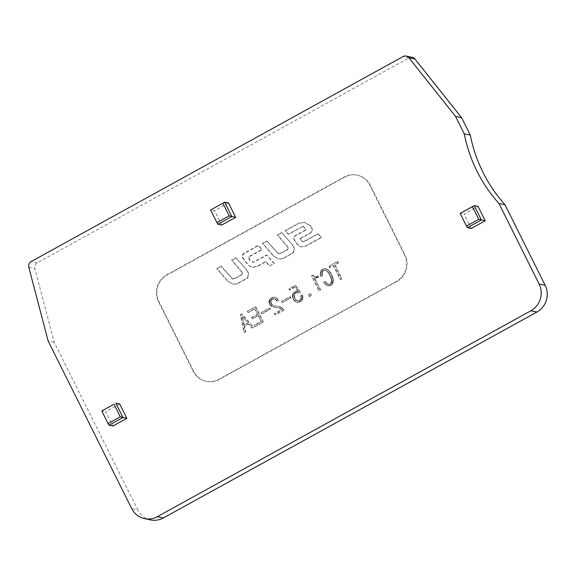 <?xml version="1.0" encoding="UTF-8"?>
<svg xmlns="http://www.w3.org/2000/svg" width="576" height="576" viewBox="0 0 576 576"><rect width="100%" height="100%" fill="white"/><g stroke="black" fill="none" stroke-linecap="round" stroke-linejoin="round"><path stroke-width="0.43" stroke-dasharray="2.88 2.16" d="M404.46 254.772L369.727 185.112A19.786 18.972 -78.2 0 0 356.882 175.068A19.786 18.972 -78.2 0 0 344.146 177.019L166.644 274.86A19.786 18.972 -78.2 0 0 158.422 301.594L193.154 371.246A19.786 18.972 -78.2 0 0 206.006 381.29A19.786 18.972 -78.2 0 0 218.736 379.346L396.238 281.506A19.786 18.972 -78.2 0 0 404.46 254.772L405.007 254.887A19.786 18.972 101.8 0 1 396.785 281.621L219.29 379.462A19.786 18.972 101.8 0 1 206.554 381.406A19.786 18.972 101.8 0 1 193.702 371.362L158.976 301.709A19.786 18.972 101.8 0 1 167.198 274.975L344.693 177.134A19.786 18.972 101.8 0 1 357.43 175.183A19.786 18.972 101.8 0 1 370.282 185.227L405.007 254.887M246.492 270C248.515 272.642 248.702 275.35 247.054 278.122L236.686 283.838L232.762 284.054L227.592 281.189L216.72 268.538L220.853 266.256L232.574 278.899L234.461 278.561L241.56 274.752L242.28 272.765L231.602 260.114L235.771 257.818L246.902 270.086C248.926 272.729 249.113 275.436 247.471 278.208L237.096 283.925L233.172 284.141L228.002 281.275L217.13 268.618L221.27 266.342L232.985 278.986L234.871 278.647L241.97 274.838L242.69 272.851L232.013 260.201L236.182 257.904L246.902 270.086M302.314 226.397L303.178 226.361L305.748 229.81L295.128 235.663C293.407 237.103 293.22 238.766 294.574 240.646C296.086 243.382 298.166 245.434 300.823 246.823L306.338 245.88L321.466 237.55L318.254 233.849L303.89 241.762L302.868 241.805L300.233 238.716L311.357 232.589C312.761 230.393 312.552 228.168 310.723 225.914L304.927 222.538L299.254 223.15L285.487 230.738L288.468 234.346L302.724 226.483L303.588 226.447L306.158 229.896L295.538 235.75C293.818 237.19 293.638 238.853 294.984 240.732C296.496 243.461 298.577 245.52 301.234 246.91L305.928 245.794L321.048 237.463L317.837 233.762L303.473 241.675L302.458 241.718L299.815 238.63L310.946 232.502C312.35 230.306 312.142 228.082 310.306 225.828L304.517 222.451L298.843 223.063L285.077 230.652L288.058 234.259L302.724 226.483M240.322 314.669L241.603 313.963L253.318 327.283L252.036 327.989L248.58 323.978L244.202 326.39L245.275 331.718L243.972 332.431L240.322 314.669L242.014 314.05L253.728 327.37L252.454 328.075L248.99 324.065L244.613 326.477L245.686 331.805L244.39 332.518L240.732 314.755M247.349 311.162L255.434 306.713L263.023 321.934L254.678 326.534L254.052 325.274L261.058 321.415L258.106 315.497L252.079 318.816L251.453 317.556L257.479 314.237L254.722 308.707L247.975 312.422L247.349 311.162L255.845 306.799L263.441 322.02L255.089 326.621L254.462 325.361L261.468 321.502L258.516 315.583L252.49 318.902L251.863 317.642L257.89 314.323L255.132 308.794L248.393 312.509L247.766 311.249M261.014 312.624L269.417 307.994L269.978 309.132L261.576 313.762L261.014 312.624L269.827 308.081L270.396 309.218L261.986 313.848L261.425 312.71M272.556 306.763L269.834 304.049L269.467 300.708L271.505 298.174L273.298 297.389L275.076 297.36L276.653 298.346L278.186 300.456L276.826 301.205L274.774 298.836L272.131 299.11L270.389 301.399L271.31 304.164L273.362 305.503L280.476 306.994L282.391 308.419L283.421 310.14L274.932 314.813L274.349 313.639L281.513 309.694L279.288 308.009L271.901 306.511L269.496 304.114L268.877 301.586L269.942 299.045L272.419 297.439L275.069 297.331L277.063 298.433L278.597 300.542L277.236 301.291L275.184 298.922L272.542 299.196L270.799 301.486L271.728 304.25L273.773 305.59L280.894 307.08L282.802 308.506L283.831 310.226L275.35 314.899L274.759 313.726L281.923 309.78L279.698 308.095L273.348 306.965M281.506 301.334L289.908 296.698L290.47 297.835L282.067 302.465L281.506 301.334L290.318 296.784L290.887 297.922L282.478 302.551L281.916 301.421M301.111 297.569L300.715 295.762L302.04 295.034L302.386 296.014L302.436 298.361L301.68 300.074L299.945 301.586L298.102 302.22L295.315 301.615L293.126 299.059L292.327 296.165L292.997 293.573L295.286 291.658L297.936 291.413L294.869 286.999L289.447 289.987L288.878 288.85L295.265 285.336L300.103 292.284L298.987 292.903L296.359 292.579L294.516 293.825L293.875 295.97L294.818 298.836L297.13 300.802L299.318 300.485L300.686 299.153L301.111 297.569L301.529 297.655L301.133 295.848L302.45 295.121L302.933 297.986L301.464 300.866L298.512 302.306L295.726 301.702L293.537 299.146L292.745 296.251L293.407 293.659L295.704 291.744L298.346 291.499L295.279 287.086L289.858 290.074L289.289 288.936L295.675 285.422L300.521 292.37L299.398 292.99L296.77 292.666L295.236 293.558L294.293 295.618L294.97 298.433L296.489 300.362L298.418 300.974L300.528 299.981L301.529 297.655M294.35 295.193L293.933 295.106L294.35 295.178M293.126 299.059L293.537 299.146L293.126 299.059M311.04 295.438L309.218 296.438L308.282 294.566L310.104 293.566L311.45 295.524L309.629 296.525L308.7 294.653L310.514 293.652L311.45 295.524M317.779 276.106L318.312 276.97L314.359 278.1L320.22 289.85L318.881 290.592L311.508 275.803L312.689 275.148L313.661 276.329L315.173 276.898L318.269 276.149L318.722 277.056L314.77 278.186L320.63 289.937L319.291 290.678L311.918 275.89L313.099 275.234L314.071 276.415L315.583 276.984L318.19 276.192M324.475 283.45L323.597 282.204L324.943 281.462L326.909 283.615L329.314 284.249L330.826 283.169L331.409 281.34L331.171 278.77L329.868 275.328L327.888 272.203L326.009 270.583L324.252 270.166L322.517 271.066L321.79 273.326L322.171 275.602L320.854 276.329L320.256 273.434L321.026 270.691L322.963 269.035L325.577 268.834L328.01 270.151L330.444 273.067L332.482 277.603L332.914 281.174L331.999 283.99L329.702 285.61L326.995 285.379L324.475 283.45L324.014 282.29L325.354 281.549L327.319 283.702L329.724 284.335L331.236 283.255L331.841 281.002L331.315 277.913L329.731 274.385L328.003 271.951L325.966 270.461L324.245 270.324L322.927 271.152L322.207 273.413L322.582 275.688L321.264 276.415L320.674 273.996L321.012 271.67L322.351 269.734L324.23 268.862L327.348 269.482L330.286 272.29L332.748 277.207L333.324 281.318L332.417 284.076L330.113 285.696L327.406 285.466L324.886 283.536M328.918 266.206L337.601 261.418L338.227 262.678L334.562 264.694L341.525 278.662L340.186 279.403L333.223 265.435L329.544 267.466L328.918 266.206L338.011 261.504L338.638 262.764L334.98 264.78L341.942 278.748L340.596 279.49L333.634 265.522L329.954 267.552L329.328 266.292M292.212 244.8C294.235 247.442 294.422 250.15 292.774 252.922L282.406 258.638L278.482 258.854L273.312 255.989L262.44 243.331L266.573 241.056L278.294 253.692L280.181 253.361L287.28 249.545L288 247.565L277.322 234.907L281.491 232.61L292.622 244.886C294.646 247.529 294.833 250.236 293.191 253.008L282.816 258.725L278.892 258.941L273.722 256.075L262.85 243.418L266.99 241.142L278.705 253.778L280.591 253.447L287.69 249.631L288.41 247.651L277.733 234.994L281.902 232.697L292.622 244.886M269.446 265.903L274.01 263.39L266.472 255.038L253.937 261.95L252.634 262.066L249.408 260.093L248.544 256.81L261.677 249.566L258.199 245.448L243.77 253.404C242.489 254.318 241.978 255.571 242.237 257.148L245.088 261.605L249.689 266.191L252.245 267.293L257.141 266.328L265.558 261.576L269.446 265.903L274.428 263.477L266.89 255.125L254.347 262.037L253.051 262.152L249.826 260.179L248.954 256.896L262.094 249.653L258.617 245.534L244.188 253.49C242.906 254.405 242.395 255.658 242.654 257.234L245.498 261.691L250.106 266.278L252.655 267.379L257.551 266.414L265.968 261.662L269.856 265.99M412.258 57.355A4.946 4.745 -78.2 0 0 409.075 57.845L37.267 262.793A4.946 4.745 -78.2 0 0 34.848 268.524L54.194 342.259L137.765 509.868L131.717 508.601M54.194 342.259L48.146 340.992M150.617 519.912A19.786 18.972 101.8 0 1 137.765 509.868M247.054 278.122L247.471 278.208M236.686 283.838L237.096 283.925M227.592 281.189L228.002 281.275M216.72 268.538L217.13 268.618M220.853 266.256L221.27 266.342M231.854 278.395L232.272 278.482M242.28 272.765L242.69 272.851M231.602 260.114L232.013 260.201M235.771 257.818L236.182 257.904M305.748 229.81L306.158 229.896M321.048 237.463L321.466 237.55M317.837 233.762L318.254 233.849M303.473 241.675L303.89 241.762M299.815 238.63L300.233 238.716M285.077 230.652L285.487 230.738M288.058 234.259L288.468 234.346M248.09 323.064L242.431 316.476L244.332 325.138L248.09 323.064L242.431 316.476M242.021 316.39L243.914 325.051L244.332 325.138M241.603 313.963L242.014 314.05M253.318 327.283L253.728 327.37M252.036 327.989L252.454 328.075M248.58 323.978L248.99 324.065M244.202 326.39L244.613 326.477M245.275 331.718L245.686 331.805M243.972 332.431L244.39 332.518M243.914 325.051L247.673 322.978M255.434 306.713L255.845 306.799M263.023 321.934L263.441 322.02M254.678 326.534L255.089 326.621M254.052 325.274L254.462 325.361M261.058 321.415L261.468 321.502M258.106 315.497L258.516 315.583M252.079 318.816L252.49 318.902M251.453 317.556L251.863 317.642M257.479 314.237L257.89 314.323M254.722 308.707L255.132 308.794M247.975 312.422L248.393 312.509M269.417 307.994L269.827 308.081M269.978 309.132L270.396 309.218M261.576 313.762L261.986 313.848M275.076 297.36L275.486 297.446M275.242 297.418L275.659 297.504M275.609 297.59L276.026 297.677M275.969 297.806L276.379 297.893M276.314 298.058L276.725 298.145M276.653 298.346L277.063 298.433M276.977 298.685L277.394 298.771M277.294 299.059L277.704 299.146M277.596 299.477L278.006 299.563M277.891 299.938L278.302 300.024M278.172 300.434L278.582 300.521M278.186 300.456L278.597 300.542M276.826 301.205L277.236 301.291M276.538 300.672L276.955 300.758M276.25 300.211L276.66 300.298M275.947 299.801L276.358 299.887M275.638 299.462L276.048 299.549M275.321 299.174L275.731 299.261M274.997 298.951L275.407 299.038M274.774 298.836L275.184 298.922M274.363 298.692L274.781 298.778M273.938 298.627L274.356 298.714M273.506 298.642L273.917 298.728M273.046 298.728L273.456 298.814M272.57 298.894L272.988 298.98M272.131 299.11L272.542 299.196M271.67 299.398L272.081 299.484M271.274 299.714L271.685 299.801M270.95 300.067L271.368 300.154M270.698 300.434L271.109 300.521M270.518 300.845L270.929 300.931M270.475 300.967L270.893 301.054M270.389 301.399L270.799 301.486M270.374 301.853L270.792 301.939M270.439 302.321L270.85 302.407M270.59 302.81L271.001 302.897M270.785 303.271L271.195 303.358M271.051 303.761L271.462 303.847M271.31 304.164L271.728 304.25M271.498 304.402L271.915 304.488M271.836 304.733L272.246 304.819M272.218 305.014L272.628 305.1M272.57 305.208L272.981 305.294M272.93 305.359L273.348 305.446M273.362 305.503L273.773 305.59M273.859 305.64L274.27 305.726M274.313 305.741L274.723 305.827M274.68 305.813L275.508 305.978M275.544 305.964L275.962 306.05M276.041 306.043L276.458 306.13M277.704 306.259L278.114 306.346M278.237 306.346L278.654 306.432M278.748 306.446L279.166 306.533M279.23 306.562L279.641 306.648M279.67 306.691L280.087 306.778M280.094 306.835L280.505 306.922M280.476 306.994L280.894 307.08M280.836 307.174L281.246 307.26M280.951 307.238L281.369 307.325M281.347 307.483L281.765 307.57M281.722 307.764L282.132 307.85M282.067 308.074L282.478 308.16M282.391 308.419L282.802 308.506M282.686 308.794L283.097 308.88M282.96 309.211L283.37 309.298M283.205 309.658L283.615 309.744M283.226 309.694L283.637 309.78M283.421 310.14L283.831 310.226M274.932 314.813L275.35 314.899M274.349 313.639L274.759 313.726M281.513 309.694L281.923 309.78M281.246 309.312L281.664 309.398M280.944 308.974L281.354 309.06M280.584 308.671L281.002 308.758M280.181 308.405L280.591 308.491M279.727 308.182L280.138 308.268M279.648 308.138L280.058 308.225M279.288 308.009L279.698 308.095M278.885 307.894L279.295 307.98M278.446 307.786L278.863 307.872M277.97 307.692L278.388 307.778M277.452 307.613L277.87 307.699M276.898 307.541L277.308 307.627M276.624 307.519L277.042 307.606M275.99 307.447L276.401 307.534M275.393 307.368L275.803 307.454M274.824 307.282L275.242 307.368M274.298 307.195L274.709 307.282M273.809 307.094L274.219 307.181M273.355 306.994L273.766 307.08M272.21 306.641L272.621 306.727M271.901 306.511L272.318 306.598M271.786 306.454L272.196 306.54M271.397 306.245L271.807 306.331M271.03 305.993L271.44 306.079M270.677 305.698L271.087 305.784M270.353 305.366L270.763 305.453M270.05 304.992L270.461 305.078M269.762 304.574L270.173 304.661M269.496 304.114L269.914 304.2M269.424 303.962L269.834 304.049M269.208 303.48L269.618 303.566M269.042 302.998L269.453 303.084M268.934 302.522L269.345 302.609M268.877 302.054L269.287 302.141M268.877 301.586L269.287 301.673M268.927 301.126L269.345 301.212M269.042 300.679L269.453 300.766M269.057 300.622L269.467 300.708M269.208 300.197L269.626 300.283M269.41 299.786L269.82 299.873M269.654 299.405L270.065 299.491M269.942 299.045L270.36 299.131M270.281 298.706L270.698 298.793M270.67 298.39L271.08 298.476M271.094 298.087L271.505 298.174M271.462 297.871L271.879 297.958M271.944 297.634L272.354 297.72M272.419 297.439L272.83 297.526M272.88 297.302L273.298 297.389M273.341 297.209L273.751 297.295M273.787 297.173L274.198 297.259M274.226 297.18L275.069 297.331M289.908 296.698L290.318 296.784M290.47 297.835L290.887 297.922M282.067 302.465L282.478 302.551M301.097 297.101L301.507 297.187M301.018 296.618L301.428 296.705M300.874 296.143L301.284 296.23M300.715 295.762L301.133 295.848M302.04 295.034L302.45 295.121M302.234 295.524L302.645 295.61M302.386 296.014L302.796 296.1M302.486 296.496L302.904 296.575M302.544 296.971L302.962 297.058M302.551 297.439L302.969 297.526M302.515 297.9L302.933 297.986M302.436 298.361L302.846 298.447M302.314 298.8L302.724 298.886M302.141 299.254L302.551 299.34M301.925 299.678L302.342 299.765M301.68 300.074L302.09 300.161M301.385 300.442L301.802 300.528M301.054 300.78L301.464 300.866M300.686 301.097L301.097 301.183M300.276 301.385L300.686 301.471M299.945 301.586L300.355 301.666M299.477 301.817L299.887 301.903M299.016 301.997L299.426 302.083M298.555 302.134L298.966 302.22M298.102 302.22L298.512 302.306M297.655 302.256L298.066 302.342M297.209 302.242L297.619 302.328M296.762 302.184L297.18 302.27M296.323 302.069L296.741 302.155M296.093 301.99L296.503 302.076M295.697 301.824L296.107 301.91M295.315 301.615L295.726 301.702M294.948 301.37L295.358 301.457M294.602 301.09L295.013 301.176M294.271 300.758L294.682 300.845M293.962 300.391L294.372 300.478M293.666 299.988L294.077 300.074M293.386 299.542L293.796 299.628M292.896 298.555L293.306 298.642M292.702 298.058L293.112 298.145M292.543 297.569L292.961 297.655M292.435 297.094L292.846 297.18M292.363 296.626L292.774 296.712M292.327 296.165L292.745 296.251M292.342 295.704L292.752 295.79M292.392 295.258L292.802 295.344M292.464 294.869L292.874 294.955M292.601 294.415L293.011 294.502M292.774 293.976L293.184 294.062M292.997 293.573L293.407 293.659M293.263 293.191L293.674 293.278M293.566 292.838L293.983 292.925M293.918 292.507L294.329 292.594M294.314 292.205L294.725 292.291M294.746 291.931L295.157 292.018M294.847 291.874L295.258 291.96M295.286 291.658L295.704 291.744M295.74 291.485L296.15 291.571M296.201 291.37L296.618 291.456M296.395 291.334L296.806 291.42M296.885 291.283L297.302 291.37M297.36 291.298L297.77 291.384M297.821 291.377L298.231 291.463M297.936 291.413L298.346 291.499M294.869 286.999L295.279 287.086M289.447 289.987L289.858 290.074M288.878 288.85L289.289 288.936M295.265 285.336L295.675 285.422M300.103 292.284L300.521 292.37M298.987 292.903L299.398 292.99M298.555 292.694L298.966 292.781M298.109 292.543L298.519 292.63M297.641 292.457L298.058 292.543M297.302 292.442L297.713 292.529M296.82 292.478L297.23 292.565M296.359 292.579L296.77 292.666M295.913 292.752L296.323 292.838M295.632 292.882L296.05 292.968M295.2 293.162L295.61 293.249M294.826 293.472L295.236 293.558M294.516 293.825L294.926 293.911M294.264 294.206L294.674 294.293M294.07 294.631L294.48 294.718M293.882 295.531L294.293 295.618M293.875 295.97L294.286 296.057M293.911 296.424L294.329 296.51M294.005 296.892L294.422 296.978M294.149 297.382L294.559 297.468M294.343 297.886L294.754 297.972M294.559 298.346L294.97 298.433M294.818 298.836L295.236 298.922M295.106 299.275L295.524 299.362M295.409 299.664L295.826 299.75M295.733 299.995L296.15 300.082M296.071 300.276L296.489 300.362M296.431 300.506L296.849 300.593M296.69 300.636L297.108 300.722M297.13 300.802L297.54 300.888M297.569 300.888L297.979 300.974M298.008 300.888L298.418 300.974M298.462 300.823L298.872 300.91M298.915 300.672L299.326 300.758M299.318 300.485L299.729 300.571M299.743 300.211L300.154 300.298M300.11 299.894L300.528 299.981M300.427 299.549L300.838 299.635M300.686 299.153L301.097 299.239M300.881 298.714L301.298 298.8M300.96 298.498L301.37 298.584M301.068 298.037L301.478 298.123M309.218 296.438L309.629 296.525M308.282 294.566L308.7 294.653M310.104 293.566L310.514 293.652M317.858 276.062L318.269 276.149M318.312 276.97L318.722 277.056M318.11 277.078L318.521 277.164M317.621 277.337L318.031 277.423M317.153 277.56L317.563 277.646M316.714 277.747L317.124 277.834M316.296 277.891L316.706 277.978M315.986 277.985L316.397 278.071M315.468 278.093L315.878 278.179M314.986 278.143L315.403 278.23M314.546 278.122L314.957 278.208M314.359 278.1L314.77 278.186M320.22 289.85L320.63 289.937M318.881 290.592L319.291 290.678M311.508 275.803L311.918 275.89M312.689 275.148L313.099 275.234M312.984 275.616L313.402 275.702M313.315 276.012L313.726 276.098M313.661 276.329L314.071 276.415M314.021 276.581L314.431 276.667M314.41 276.761L314.82 276.847M314.791 276.854L315.202 276.941M315.173 276.898L315.583 276.984M315.583 276.883L315.994 276.97M316.015 276.811L316.426 276.898M316.476 276.682L316.886 276.768M316.951 276.509L317.369 276.595M317.462 276.271L317.873 276.358M324.158 283.054L324.569 283.14M323.863 282.622L324.274 282.708M323.597 282.204L324.014 282.29M324.943 281.462L325.354 281.549M325.231 281.916L325.642 282.002M325.541 282.341L325.951 282.42M325.858 282.715L326.275 282.802M326.196 283.054L326.606 283.14M326.542 283.356L326.952 283.442M326.909 283.615L327.319 283.702M327.283 283.838L327.694 283.925M327.47 283.932L327.888 284.018M327.967 284.141L328.378 284.227M328.435 284.263L328.853 284.35M328.889 284.299L329.299 284.386M329.314 284.249L329.724 284.335M329.724 284.112L330.134 284.198M329.868 284.033L330.286 284.119M330.235 283.795L330.653 283.882M330.559 283.5L330.97 283.586M330.826 283.169L331.236 283.255M331.042 282.78L331.459 282.866M331.214 282.348L331.632 282.434M331.337 281.866L331.747 281.952M331.409 281.34L331.819 281.426M331.423 280.915L331.841 281.002M331.423 280.505L331.834 280.591M331.394 280.087L331.805 280.174M331.344 279.662L331.754 279.749M331.265 279.223L331.682 279.31M331.171 278.77L331.582 278.856M331.049 278.302L331.459 278.388M330.905 277.826L331.315 277.913M330.739 277.344L331.15 277.43M330.552 276.84L330.962 276.926M330.336 276.336L330.746 276.422M330.098 275.818L330.516 275.904M329.868 275.328L330.278 275.414M329.594 274.802L330.012 274.889M329.321 274.298L329.731 274.385M329.04 273.823L329.45 273.91M328.759 273.377L329.17 273.463M328.471 272.959L328.882 273.046M328.183 272.57L328.594 272.657M327.888 272.203L328.306 272.29M327.593 271.872L328.003 271.951M327.298 271.562L327.708 271.649M326.988 271.282L327.406 271.368M326.686 271.03L327.096 271.116M326.47 270.864L326.88 270.95M326.009 270.583L326.419 270.67M325.555 270.374L325.966 270.461M325.116 270.238L325.526 270.324M324.677 270.166L325.094 270.252M324.252 270.166L324.662 270.252M323.834 270.238L324.245 270.324M323.424 270.374L323.842 270.461M323.172 270.504L323.59 270.59M322.819 270.749L323.23 270.835M322.517 271.066L322.927 271.152M322.265 271.462L322.675 271.548M322.056 271.937L322.474 272.023M321.926 272.398L322.337 272.484M321.84 272.858L322.25 272.945M321.79 273.326L322.207 273.413M321.797 273.802L322.207 273.888M321.84 274.291L322.25 274.378M321.926 274.781L322.337 274.867M322.063 275.278L322.474 275.364M322.171 275.602L322.582 275.688M320.854 276.329L321.264 276.415M320.659 275.839L321.07 275.926M320.501 275.357L320.911 275.443M320.386 274.867L320.796 274.954M320.299 274.385L320.717 274.471M320.256 273.91L320.674 273.996M320.256 273.434L320.666 273.521M320.285 272.966L320.695 273.053M320.35 272.498L320.76 272.585M320.443 272.088L320.854 272.174M320.602 271.584L321.012 271.67M320.796 271.116L321.206 271.202M321.026 270.691L321.437 270.778M321.293 270.302L321.703 270.389M321.602 269.957L322.013 270.043M321.941 269.647L322.351 269.734M322.322 269.374L322.733 269.46M322.546 269.244L322.963 269.33M322.963 269.035L323.381 269.122M323.395 268.884L323.806 268.97M323.82 268.776L324.23 268.862M324.252 268.711L324.662 268.798M324.691 268.704L325.102 268.79M325.13 268.747L325.541 268.834M325.577 268.834L325.987 268.92M326.023 268.978L326.441 269.064M326.477 269.165L326.887 269.251M326.938 269.395L327.348 269.482M327.01 269.438L327.42 269.525M327.348 269.654L327.758 269.741M327.686 269.892L328.097 269.978M328.01 270.151L328.428 270.238M328.334 270.439L328.752 270.526M328.651 270.742L329.069 270.828M328.968 271.073L329.378 271.159M329.278 271.426L329.688 271.512M329.58 271.8L329.99 271.886M329.868 272.203L330.286 272.29M330.163 272.621L330.574 272.707M330.444 273.067L330.854 273.154M330.725 273.542L331.135 273.629M330.998 274.032L331.409 274.118M331.258 274.543L331.675 274.63M331.279 274.579L331.69 274.666M331.531 275.105L331.942 275.191M331.762 275.616L332.172 275.702M331.978 276.127L332.388 276.214M332.165 276.624L332.575 276.71M332.33 277.121L332.748 277.207M332.482 277.603L332.892 277.69M332.611 278.078L333.022 278.165M332.719 278.539L333.13 278.626M332.798 279L333.216 279.086M332.863 279.454L333.274 279.54M332.906 279.893L333.317 279.979M332.928 280.332L333.338 280.418M332.935 280.757L333.346 280.843M332.914 281.174L333.324 281.261M332.906 281.232L333.324 281.318M332.849 281.765L333.259 281.851M332.755 282.276L333.166 282.362M332.618 282.751L333.036 282.838M332.453 283.198L332.863 283.284M332.244 283.608L332.654 283.694M331.999 283.99L332.417 284.076M331.726 284.335L332.136 284.422M331.409 284.652L331.819 284.738M331.056 284.94L331.466 285.026M330.667 285.199L331.078 285.286M330.559 285.257L330.97 285.343M330.134 285.458L330.545 285.545M329.702 285.61L330.113 285.696M329.263 285.71L329.674 285.797M328.817 285.746L329.227 285.833M328.363 285.732L328.774 285.818M327.902 285.667L328.313 285.754M327.427 285.545L327.845 285.631M326.995 285.379L327.406 285.466M326.599 285.199L327.01 285.286M326.21 284.983L326.628 285.07M325.843 284.746L326.254 284.832M325.483 284.465L325.894 284.551M325.138 284.162L325.548 284.249M324.799 283.824L325.21 283.91M337.601 261.418L338.011 261.504M338.227 262.678L338.638 262.764M334.562 264.694L334.98 264.78M341.525 278.662L341.942 278.748M340.186 279.403L340.596 279.49M333.223 265.435L333.634 265.522M329.544 267.466L329.954 267.552M292.774 252.922L293.191 253.008M282.406 258.638L282.816 258.725M273.312 255.989L273.722 256.075M262.44 243.331L262.85 243.418M266.573 241.056L266.99 241.142M277.574 253.195L277.992 253.282M288 247.565L288.41 247.651M277.322 234.907L277.733 234.994M281.491 232.61L281.902 232.697M266.472 255.038L266.89 255.125M274.01 263.39L274.428 263.477M248.544 256.81L248.954 256.896M261.677 249.566L262.094 249.653M258.199 245.448L258.617 245.534M265.558 261.576L265.968 261.662M221.738 225.05L214.574 210.679L210.73 209.873L217.886 224.244M228.521 202.997L214.574 210.679M471.276 228.463L464.112 214.099L478.058 206.41M119.678 403.956L105.732 411.646L112.896 426.01M467.424 227.657L460.26 213.293L464.112 214.099M109.044 425.203L101.88 410.839L105.732 411.646M409.075 57.845L403.027 56.578M37.267 262.793L31.212 261.526M28.8 267.257L34.848 268.524M370.282 185.227L369.727 185.112M396.785 281.621L396.238 281.506M219.29 379.462L218.736 379.346M193.702 371.362L193.154 371.246M158.976 301.709L158.422 301.594M167.198 274.975L166.644 274.86M344.693 177.134L344.146 177.019M234.461 278.561L234.871 278.647M241.56 274.752L241.97 274.838M241.718 274.644L242.136 274.73M295.128 235.663L295.538 235.75M294.574 240.646L294.984 240.732M305.928 245.794L306.338 245.88M310.946 232.502L311.357 232.589M310.306 225.828L310.723 225.914M298.843 223.063L299.254 223.15M280.181 253.361L280.591 253.447M287.28 249.545L287.69 249.631M287.438 249.437L287.856 249.523M253.937 261.95L254.347 262.037M243.77 253.404L244.188 253.49M242.237 257.148L242.654 257.234M245.088 261.605L245.498 261.691M249.689 266.191L250.106 266.278M257.141 266.328L257.551 266.414M206.006 381.29L206.554 381.406M356.882 175.068L357.43 175.183M233.172 284.141L232.762 284.054M232.985 278.986L232.574 278.899M302.458 241.718L302.868 241.805M304.517 222.451L304.927 222.538M303.178 226.361L303.588 226.447M278.892 258.941L278.482 258.854M278.705 253.778L278.294 253.692M252.634 262.066L253.051 262.152M252.245 267.293L252.655 267.379"/><path stroke-width="0.86" d="M48.146 340.992L131.717 508.601A19.786 18.972 -78.2 0 0 144.569 518.645A19.786 18.972 -78.2 0 0 157.298 516.694L530.892 310.759A19.786 18.972 -78.2 0 0 539.114 284.033L498.96 203.494L505.008 204.761A148.378 142.265 101.8 0 1 470.282 135.101L461.599 117.691L414.929 59.011A4.946 4.745 -78.2 0 0 412.258 57.355L406.21 56.088A4.946 4.745 -78.2 0 0 403.027 56.578L31.212 261.526A4.946 4.745 -78.2 0 0 28.8 267.257L48.146 340.992M498.96 203.494A148.378 142.265 101.8 0 1 464.234 133.834L470.282 135.101M464.234 133.834L455.551 116.424L461.599 117.691M157.298 516.694L163.354 517.961L536.94 312.026L530.892 310.759M455.551 116.424L408.881 57.744A4.946 4.745 -78.2 0 0 406.21 56.088M539.114 284.033L545.162 285.3L505.008 204.761M163.354 517.961A19.786 18.972 101.8 0 1 150.617 519.912L144.569 518.645M545.162 285.3A19.786 18.972 101.8 0 1 536.94 312.026M216.929 222.617L217.886 224.244L221.738 225.05L235.685 217.361L228.521 202.997L224.676 202.19L210.629 209.995L216.929 222.617L229.183 215.863L222.883 203.234M460.166 213.408L474.206 205.603L478.058 206.41L485.222 220.774L471.276 228.463L467.424 227.657L466.459 226.037L478.721 219.276L472.421 206.654L460.166 213.408L466.459 226.037M126.842 418.327L122.99 417.521L109.044 425.203L112.896 426.01L126.842 418.327L119.678 403.956L115.826 403.15L122.99 417.521L120.334 416.822L114.041 404.201L101.786 410.954L108.079 423.583L120.334 416.822M472.421 206.654L474.206 205.603L481.37 219.974L467.424 227.657M485.222 220.774L478.721 219.276M210.629 209.995L224.676 202.19L231.833 216.554L217.886 224.244M235.685 217.361L229.183 215.863M114.041 404.201L101.786 410.954M108.079 423.583L109.044 425.203M408.881 57.744L414.929 59.011"/></g></svg>
